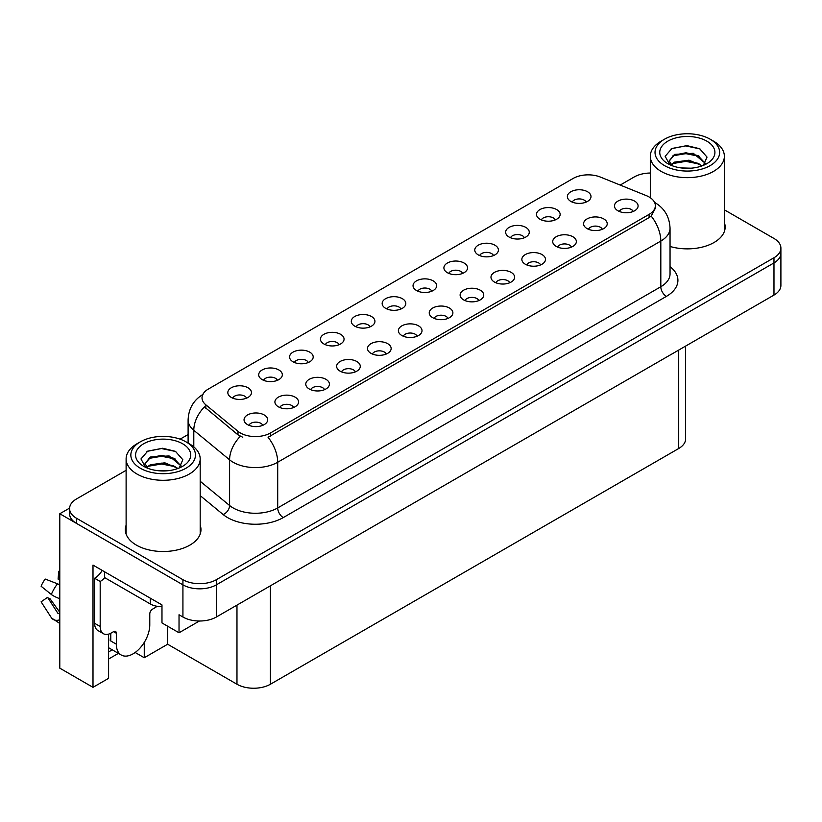<?xml version="1.0" encoding="UTF-8"?>
<svg xmlns="http://www.w3.org/2000/svg" width="822" height="822" viewBox="0 0 822 822"><rect width="100%" height="100%" fill="white"/><g stroke="black" fill="none" stroke-linecap="round" stroke-linejoin="round"><path stroke-width="1.23" d="M431.766 291.214A7.09 4.089 0 0 0 429.865 289.221A7.09 4.089 0 0 0 422.878 288.183A7.09 4.089 0 0 0 417.936 291.214M433.215 280.857A11.816 6.823 0 0 0 418.069 280.097A11.816 6.823 0 0 0 414.154 288.573A11.816 6.823 0 0 0 416.497 290.505A11.816 6.823 0 0 0 435.557 288.573A11.816 6.823 0 0 0 433.215 280.857M400.9 309.031A7.09 4.089 0 0 0 398.999 307.038A7.09 4.089 0 0 0 392.012 306A7.09 4.089 0 0 0 387.07 309.031M402.338 298.674A11.816 6.823 0 0 0 387.193 297.913A11.816 6.823 0 0 0 383.278 306.401A11.816 6.823 0 0 0 385.631 308.322A11.816 6.823 0 0 0 404.691 306.401A11.816 6.823 0 0 0 402.338 298.674M370.034 326.858A7.09 4.089 0 0 0 368.133 324.865A7.09 4.089 0 0 0 361.146 323.827A7.09 4.089 0 0 0 356.203 326.858M371.472 316.501A11.816 6.823 0 0 0 356.327 315.74A11.816 6.823 0 0 0 352.412 324.217A11.816 6.823 0 0 0 354.765 326.149A11.816 6.823 0 0 0 373.825 324.217A11.816 6.823 0 0 0 371.472 316.501M571.454 247.114A7.09 4.089 0 0 0 569.554 245.12A7.09 4.089 0 0 0 562.567 244.083A7.09 4.089 0 0 0 557.614 247.114M572.893 236.757A11.816 6.823 0 0 0 557.748 235.996A11.816 6.823 0 0 0 553.833 244.473A11.816 6.823 0 0 0 556.175 246.405A11.816 6.823 0 0 0 575.236 244.473A11.816 6.823 0 0 0 572.893 236.757M478.856 300.575A7.09 4.089 0 0 0 476.945 298.581A7.09 4.089 0 0 0 469.958 297.543A7.09 4.089 0 0 0 465.016 300.575M480.295 290.217A11.816 6.823 0 0 0 465.149 289.457A11.816 6.823 0 0 0 461.234 297.934A11.816 6.823 0 0 0 463.577 299.866A11.816 6.823 0 0 0 482.637 297.934A11.816 6.823 0 0 0 480.295 290.217M586.107 202.109A7.09 4.089 0 0 0 584.206 200.116A7.09 4.089 0 0 0 577.219 199.078A7.09 4.089 0 0 0 572.266 202.109M587.545 191.752A11.816 6.823 0 0 0 572.4 190.992A11.816 6.823 0 0 0 568.485 199.469A11.816 6.823 0 0 0 570.828 201.4A11.816 6.823 0 0 0 589.888 199.469A11.816 6.823 0 0 0 587.545 191.752M509.722 282.758A7.09 4.089 0 0 0 507.811 280.754A7.09 4.089 0 0 0 500.824 279.716A7.09 4.089 0 0 0 495.882 282.758M511.161 272.39A11.816 6.823 0 0 0 496.015 271.63A11.816 6.823 0 0 0 492.101 280.117A11.816 6.823 0 0 0 494.443 282.049A11.816 6.823 0 0 0 513.503 280.117A11.816 6.823 0 0 0 511.161 272.39M602.321 229.287A7.09 4.089 0 0 0 600.42 227.293A7.09 4.089 0 0 0 593.433 226.256A7.09 4.089 0 0 0 588.48 229.287M603.759 218.929A11.816 6.823 0 0 0 588.614 218.169A11.816 6.823 0 0 0 584.699 226.656A11.816 6.823 0 0 0 587.042 228.578A11.816 6.823 0 0 0 606.102 226.656A11.816 6.823 0 0 0 603.759 218.929M277.435 380.319A7.09 4.089 0 0 0 275.534 378.326A7.09 4.089 0 0 0 268.547 377.288A7.09 4.089 0 0 0 263.595 380.319M278.874 369.962A11.816 6.823 0 0 0 263.728 369.201A11.816 6.823 0 0 0 259.814 377.678A11.816 6.823 0 0 0 262.156 379.61A11.816 6.823 0 0 0 281.216 377.678A11.816 6.823 0 0 0 278.874 369.962M355.381 371.863A7.09 4.089 0 0 0 353.481 369.869A7.09 4.089 0 0 0 346.494 368.831A7.09 4.089 0 0 0 341.551 371.863M356.82 361.505A11.816 6.823 0 0 0 341.675 360.735A11.816 6.823 0 0 0 337.76 369.222A11.816 6.823 0 0 0 340.103 371.154A11.816 6.823 0 0 0 359.163 369.222A11.816 6.823 0 0 0 356.82 361.505M524.374 237.753A7.09 4.089 0 0 0 522.473 235.76A7.09 4.089 0 0 0 515.486 234.722A7.09 4.089 0 0 0 510.534 237.753M525.813 227.396A11.816 6.823 0 0 0 510.668 226.636A11.816 6.823 0 0 0 506.753 235.113A11.816 6.823 0 0 0 509.095 237.044A11.816 6.823 0 0 0 528.156 235.113A11.816 6.823 0 0 0 525.813 227.396M293.649 407.496A7.09 4.089 0 0 0 291.748 405.503A7.09 4.089 0 0 0 284.761 404.465A7.09 4.089 0 0 0 279.809 407.496M295.088 397.139A11.816 6.823 0 0 0 279.942 396.379A11.816 6.823 0 0 0 276.028 404.866A11.816 6.823 0 0 0 278.37 406.798A11.816 6.823 0 0 0 297.43 404.866A11.816 6.823 0 0 0 295.088 397.139M540.588 264.931A7.09 4.089 0 0 0 538.687 262.937A7.09 4.089 0 0 0 531.7 261.899A7.09 4.089 0 0 0 526.748 264.931M542.027 254.573A11.816 6.823 0 0 0 526.881 253.813A11.816 6.823 0 0 0 522.967 262.29A11.816 6.823 0 0 0 525.309 264.222A11.816 6.823 0 0 0 544.37 262.29A11.816 6.823 0 0 0 542.027 254.573M386.248 354.035A7.09 4.089 0 0 0 384.347 352.042A7.09 4.089 0 0 0 377.36 351.004A7.09 4.089 0 0 0 372.417 354.035M387.686 343.678A11.816 6.823 0 0 0 372.541 342.918A11.816 6.823 0 0 0 368.626 351.405A11.816 6.823 0 0 0 370.979 353.326A11.816 6.823 0 0 0 390.039 351.405A11.816 6.823 0 0 0 387.686 343.678M555.24 219.926A7.09 4.089 0 0 0 553.34 217.933A7.09 4.089 0 0 0 546.353 216.895A7.09 4.089 0 0 0 541.4 219.926M556.679 209.569A11.816 6.823 0 0 0 541.534 208.809A11.816 6.823 0 0 0 537.619 217.296A11.816 6.823 0 0 0 539.962 219.217A11.816 6.823 0 0 0 559.022 217.296A11.816 6.823 0 0 0 556.679 209.569M447.98 318.391A7.09 4.089 0 0 0 446.079 316.398A7.09 4.089 0 0 0 439.092 315.36A7.09 4.089 0 0 0 434.15 318.391M449.428 308.034A11.816 6.823 0 0 0 434.273 307.274A11.816 6.823 0 0 0 430.358 315.761A11.816 6.823 0 0 0 432.711 317.693A11.816 6.823 0 0 0 451.771 315.761A11.816 6.823 0 0 0 449.428 308.034M462.642 273.397A7.09 4.089 0 0 0 460.731 271.394A7.09 4.089 0 0 0 453.744 270.356A7.09 4.089 0 0 0 448.802 273.397M464.081 263.03A11.816 6.823 0 0 0 448.935 262.269A11.816 6.823 0 0 0 445.021 270.757A11.816 6.823 0 0 0 447.363 272.688A11.816 6.823 0 0 0 466.423 270.757A11.816 6.823 0 0 0 464.081 263.03M417.114 336.219A7.09 4.089 0 0 0 415.213 334.225A7.09 4.089 0 0 0 408.226 333.187A7.09 4.089 0 0 0 403.283 336.219M418.552 325.861A11.816 6.823 0 0 0 403.407 325.101A11.816 6.823 0 0 0 399.492 333.578A11.816 6.823 0 0 0 401.845 335.51A11.816 6.823 0 0 0 420.905 333.578A11.816 6.823 0 0 0 418.552 325.861M324.515 389.679A7.09 4.089 0 0 0 322.614 387.686A7.09 4.089 0 0 0 315.627 386.648A7.09 4.089 0 0 0 310.675 389.679M325.954 379.322A11.816 6.823 0 0 0 310.808 378.562A11.816 6.823 0 0 0 306.894 387.039A11.816 6.823 0 0 0 309.236 388.97A11.816 6.823 0 0 0 328.297 387.039A11.816 6.823 0 0 0 325.954 379.322M493.508 255.57A7.09 4.089 0 0 0 491.597 253.577A7.09 4.089 0 0 0 484.61 252.539A7.09 4.089 0 0 0 479.668 255.57M494.947 245.213A11.816 6.823 0 0 0 479.801 244.453A11.816 6.823 0 0 0 475.887 252.929A11.816 6.823 0 0 0 478.229 254.861A11.816 6.823 0 0 0 497.289 252.929A11.816 6.823 0 0 0 494.947 245.213M262.783 425.323A7.09 4.089 0 0 0 260.872 423.33A7.09 4.089 0 0 0 253.885 422.292A7.09 4.089 0 0 0 248.943 425.323M264.222 414.966A11.816 6.823 0 0 0 249.076 414.206A11.816 6.823 0 0 0 245.162 422.683A11.816 6.823 0 0 0 247.504 424.614A11.816 6.823 0 0 0 266.564 422.683A11.816 6.823 0 0 0 264.222 414.966M339.167 344.675A7.09 4.089 0 0 0 337.267 342.682A7.09 4.089 0 0 0 330.28 341.644A7.09 4.089 0 0 0 325.337 344.675M340.606 334.318A11.816 6.823 0 0 0 325.461 333.557A11.816 6.823 0 0 0 321.546 342.034A11.816 6.823 0 0 0 323.889 343.966A11.816 6.823 0 0 0 342.949 342.034A11.816 6.823 0 0 0 340.606 334.318M308.301 362.502A7.09 4.089 0 0 0 306.401 360.509A7.09 4.089 0 0 0 299.413 359.471A7.09 4.089 0 0 0 294.461 362.502M309.74 352.145A11.816 6.823 0 0 0 294.595 351.374A11.816 6.823 0 0 0 290.68 359.861A11.816 6.823 0 0 0 293.022 361.793A11.816 6.823 0 0 0 312.083 359.861A11.816 6.823 0 0 0 309.74 352.145M633.187 211.47A7.09 4.089 0 0 0 631.286 209.476A7.09 4.089 0 0 0 624.299 208.439A7.09 4.089 0 0 0 619.356 211.47M634.625 201.113A11.816 6.823 0 0 0 619.48 200.352A11.816 6.823 0 0 0 615.565 208.829A11.816 6.823 0 0 0 617.908 210.761A11.816 6.823 0 0 0 636.978 208.829A11.816 6.823 0 0 0 634.625 201.113M246.569 398.136A7.09 4.089 0 0 0 244.658 396.142A7.09 4.089 0 0 0 237.681 395.105A7.09 4.089 0 0 0 232.729 398.136M248.008 387.779A11.816 6.823 0 0 0 232.862 387.018A11.816 6.823 0 0 0 228.948 395.505A11.816 6.823 0 0 0 231.29 397.437A11.816 6.823 0 0 0 250.35 395.505A11.816 6.823 0 0 0 248.008 387.779M649.113 196.992A21.28 12.279 0 0 0 646.277 195.615L600.399 177.069A21.28 12.279 0 0 0 573.15 178.446L208.243 389.114A21.28 12.279 0 0 0 202.017 397.807A21.28 12.279 0 0 0 205.86 404.845L237.99 431.334A21.28 12.279 0 0 0 270.459 432.978L649.113 214.367A21.28 12.279 0 0 0 655.35 205.675A21.28 12.279 0 0 0 649.113 196.992M69.603 508.088L59.79 513.75L182.926 584.843A23.643 13.645 0 0 0 216.361 584.843L773.975 262.906A23.643 13.645 0 0 0 780.9 253.258A23.643 13.645 0 0 1 773.975 262.906L216.361 584.843A23.643 13.645 0 0 1 182.926 584.843L76.508 523.409A23.643 13.645 0 0 1 69.582 513.75L69.582 508.602A23.643 13.645 0 0 0 76.508 518.261L182.926 579.695A23.643 13.645 0 0 0 216.361 579.695L773.975 257.759A23.643 13.645 0 0 0 780.9 248.11A23.643 13.645 0 0 0 773.975 238.462L724.367 209.816M108.596 634.122L108.596 678.325L92.999 687.336L92.999 565.094L161.975 604.92L161.975 622.932L179.032 632.776L179.032 614.764L182.926 617.014A23.643 13.645 0 0 0 216.361 617.014L773.975 295.077A23.643 13.645 0 0 0 780.9 285.429L780.9 248.11M199.407 621.011L179.032 632.776M92.999 687.336L59.79 668.163L59.79 513.75M685.62 346.083L685.62 438.866A23.643 13.645 180 0 1 678.705 448.514L270.407 684.243A23.643 13.645 180 0 1 236.972 684.243L167.657 644.232L167.657 626.21M167.657 644.232L144.261 657.744L144.261 642.414M135.157 652.483L144.261 657.744M108.596 659.028L118.389 653.377M108.596 651.908A25.215 14.56 120 0 0 112.1 649.74M126.115 525.237A37.822 21.834 0 0 0 125.324 529.676A37.822 21.834 0 0 0 136.401 545.12A37.822 21.834 0 0 0 177.624 549.846A37.822 21.834 0 0 0 200.969 529.676A37.822 21.834 0 0 0 200.188 525.237M126.115 530.385A37.822 21.834 0 0 0 125.591 532.245M655.35 205.675L655.35 208.285L651.178 216.073L649.113 217.573L268.064 437.263A27.578 15.926 60 0 1 277.702 462.252A31.513 18.197 180 0 1 233.129 462.252A31.513 18.197 180 0 1 229.595 459.817L193.797 430.307A31.513 18.197 180 0 1 188.104 419.867L188.104 443.079M242.767 437.263L237.99 434.848L204.431 406.9A27.578 18.444 129.5 0 0 193.797 430.307L193.797 446.911M670.043 246.456A37.822 21.834 0 0 0 725.158 227.036A37.822 21.834 0 0 0 724.367 222.608M650.305 173.021A23.643 13.645 0 0 0 634.122 177.018L620.178 185.073M188.104 434.53L180.08 439.164M126.115 470.318L76.508 498.954A23.643 13.645 0 0 0 69.582 508.602M200.712 532.245A37.822 21.834 0 0 0 200.188 530.385M724.891 229.615A37.822 21.834 0 0 0 724.367 227.756M116.344 633.259L113.559 631.645A3.935 2.271 -60 0 1 115.532 631.45A3.935 2.271 -60 0 1 116.344 633.259L116.344 644.201A23.643 13.645 120 0 0 121.245 655.021A23.643 13.645 120 0 0 133.061 653.85A23.643 13.645 120 0 0 149.779 624.895L149.779 613.962A3.935 2.271 -60 0 1 152.563 609.133L154.793 607.848A15.762 9.104 -60 0 0 157.043 606.287M110.775 640.338L110.22 640.657L110.775 640.975L110.775 633.238M110.22 640.657A23.643 13.645 -60 0 1 110.775 635.396M59.79 612.976A8.672 6.895 -37.9 0 0 59.544 613.048L58.557 613.376A0.791 0.627 142.1 0 1 57.807 613.181L47.573 597.337A10.809 6.237 120 0 0 50.039 598.765L59.79 612.298M59.79 579.787A10.809 6.237 120 0 0 58.095 579.109L59.79 579.202M47.573 597.337L41.1 601.827L51.334 617.661A8.672 6.895 -37.9 0 0 51.611 618.052A8.672 6.895 -37.9 0 0 59.544 619.86L59.79 619.778M59.79 584.966A8.672 1.613 37.7 0 0 57.499 583.805L45.241 579.058A18.125 10.46 120 0 0 41.1 586.24L51.334 594.481A8.672 1.613 -157.7 0 0 59.544 598.622L59.79 598.714M59.79 571.321L58.742 571.269L58.095 579.109M113.559 631.645L111.33 632.94A15.762 9.104 -60 0 1 103.449 633.721L97.88 630.505A15.762 9.104 -60 0 1 94.612 623.282L94.612 578.256A15.762 9.104 120 0 0 102.216 570.417M104.774 577.681A15.762 9.104 -60 0 1 100.192 581.473L94.612 578.256M103.449 633.721A15.762 9.104 -60 0 1 100.192 626.508L100.192 581.473M150.334 598.19L150.334 603.985A15.762 9.093 0 0 0 161.975 606.646M104.641 571.814L104.641 577.609L150.334 603.985M690.922 168.191L681.222 167.935M683.976 168.212L688.137 168.325M702.307 165.787L689.021 160.187L674.523 162.119L670.896 164.688M701.906 165.931L697.96 163.301L685.908 160.475L674.05 162.879M705.338 163.321L693.275 153.293L674.523 154.402L669.211 160.835L671.841 165.582M669.221 161.071L674.204 155.07L685.969 152.758L698.073 155.635L705.245 163.434M671.142 164.955L674.246 162.777M713.527 141.148L710.177 139.216A32.305 18.649 180 0 1 710.177 165.602A32.305 18.649 180 0 1 664.495 165.602A32.305 18.649 180 0 1 664.495 139.216A32.305 18.649 180 0 1 710.177 139.216L713.527 141.148A37.031 21.382 180 0 1 724.367 156.272A37.031 21.382 180 0 1 713.527 171.387A37.031 21.382 180 0 1 661.145 171.387A37.031 21.382 180 0 1 650.305 156.272A37.031 21.382 180 0 1 661.145 141.148L664.495 139.216M667.834 141.148A27.578 15.926 180 0 1 706.838 141.148A27.578 15.926 180 0 1 706.838 163.67A27.578 15.926 180 0 1 667.834 163.67A27.578 15.926 180 0 1 667.834 141.148M703.355 165.366L707.023 157.084L699.635 148.72L686.884 145.617L671.923 148.494L665.152 156.314L669.725 164.657M699.358 156.344L685.815 153.642L672.941 155.8M699.974 148.895L685.661 145.915L671.584 148.669M699.327 164.051L685.856 161.359L672.93 163.527M166.732 470.831L157.033 470.574M159.787 470.852L163.958 470.965M178.117 468.417L164.832 462.817L150.334 464.759L146.706 467.328M177.716 468.561L173.781 465.94L161.718 463.115L149.861 465.509M181.148 465.961L169.085 455.933L150.334 457.032L145.032 463.474L147.652 468.211M145.032 463.711L150.334 457.556L161.78 455.388L173.884 458.275L181.056 466.074M146.953 467.584L150.056 465.416M189.337 443.788L185.998 441.856A32.305 18.649 180 0 1 185.998 441.856A32.305 18.649 180 0 1 185.988 468.232A32.305 18.649 180 0 1 140.305 468.232A32.305 18.649 180 0 1 140.305 441.856A32.305 18.649 180 0 1 185.988 441.856L189.337 443.788A37.031 21.382 180 0 1 200.188 458.902A37.031 21.382 180 0 1 189.337 474.027A37.031 21.382 180 0 1 136.966 474.027A37.031 21.382 180 0 1 126.115 458.902A37.031 21.382 180 0 1 136.966 443.788L140.305 441.856M143.645 443.788A27.578 15.926 180 0 1 182.648 443.788A27.578 15.926 180 0 1 182.648 466.3A27.578 15.926 180 0 1 143.645 466.3A27.578 15.926 180 0 1 143.645 443.788M179.165 468.006L182.833 459.724L175.446 451.35L162.694 448.247L147.734 451.134L140.963 458.943L145.535 467.297M175.168 458.984L161.626 456.272L148.751 458.44M175.795 451.525L161.472 448.545L147.405 451.299M175.137 466.691L161.667 463.998L148.741 466.166M773.975 295.077L773.975 257.759M216.361 617.014L216.361 579.695M182.926 617.014L182.926 579.695M270.407 684.243L270.407 585.809M678.705 448.514L678.705 350.08M236.972 684.243L236.972 605.115M205.86 404.845L205.86 408.359M237.99 431.334L237.99 434.848M270.459 432.978L270.459 436.184M649.113 214.367L649.113 217.573M670.043 266.667A39.394 22.749 180 0 1 666.385 296.393L283.271 517.583A7.881 4.552 60 0 1 277.702 507.934L660.816 286.744A31.513 18.197 0 0 0 670.043 273.88L670.043 228.197A31.513 18.197 180 0 1 660.816 241.062A27.578 15.926 -120 0 0 651.178 216.073M283.271 517.583A39.394 22.749 180 0 1 227.56 517.583A39.394 22.749 180 0 1 223.142 514.541L200.188 495.615M240.343 436.307A27.578 18.444 129.5 0 0 229.595 459.817L229.595 505.499A31.513 18.197 0 0 0 233.129 507.934A31.513 18.197 0 0 0 277.702 507.934L277.702 462.252L660.816 241.062L660.816 286.744A7.881 4.552 60 0 0 666.385 296.393M76.508 518.261L76.508 523.409M200.188 481.25L229.595 505.499A7.881 5.271 -50.5 0 1 223.142 514.541M116.344 644.201L110.775 640.975M57.499 583.805A26.951 15.567 120 0 0 51.334 594.481M59.79 598.015A24.701 14.262 120 0 0 59.544 598.622M100.192 626.508L94.612 623.282M670.043 228.197C669.509 216.864 664.536 208.367 655.103 202.705L654.579 202.407M203.044 394.375C193.612 400.037 188.639 408.534 188.104 419.867M121.245 655.021L108.596 647.715M59.79 623.456L51.611 618.052M650.305 197.742L650.305 156.272M698.073 155.646L698.7 155.964M671.122 148.895L671.923 148.494M724.367 231.475L724.367 156.272M126.115 534.115L126.115 458.902M173.884 458.286L174.511 458.604M146.943 451.535L147.734 451.134M200.188 534.115L200.188 458.902"/></g></svg>
